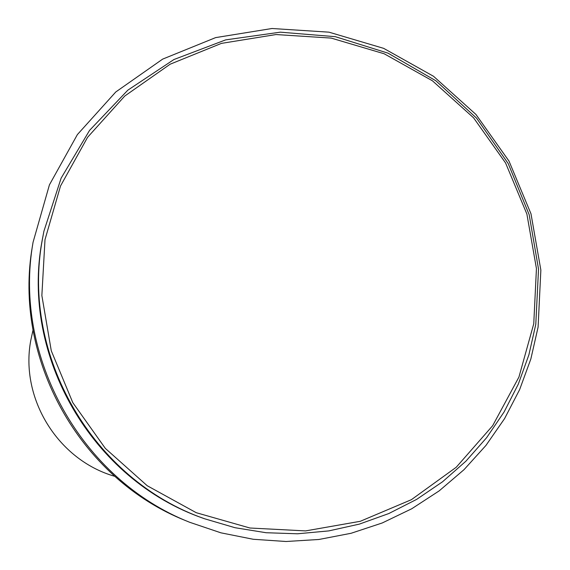 <?xml version="1.0" encoding="UTF-8"?>
<svg xmlns="http://www.w3.org/2000/svg" width="570" height="570" viewBox="0 0 570 570"><rect width="100%" height="100%" fill="white"/><g stroke="black" fill="none" stroke-linecap="round" stroke-linejoin="round"><path stroke-width="0.85" d="M533.755 323.788L518.935 377.055L492.665 425.697L456.214 467.279L411.355 499.705L360.29 521.293L305.57 530.905L249.945 528.012L196.237 512.701L147.195 485.711L105.336 448.398L72.803 402.648L51.286 350.807L41.859 295.531L45.002 239.642L60.513 185.998L87.573 137.32L124.752 96.038L170.138 64.211L221.417 43.384L276.008 34.549L331.177 38.09L384.187 53.78L432.445 80.805L473.577 117.812L505.583 162.97L526.887 214.049L536.441 268.548L533.755 323.788M535.786 324.337L528.91 354.775L518.308 384.123L504.129 411.918L486.595 437.724L465.954 461.137L442.534 481.793L416.684 499.356L388.811 513.542L359.349 524.115L328.748 530.905L297.49 533.791L266.069 532.722L234.99 527.706L204.744 518.814C93.074 480.175 20.67 355.587 42.38 239.386L43.919 231.199L61.118 178.154L89.576 130.366L127.823 90.174L173.936 59.529L225.613 39.893L280.305 32.169L335.338 36.679L388.049 53.167L435.9 80.783L476.598 118.182L508.191 163.54L529.174 214.683L538.529 269.154L535.786 324.337M204.744 518.814L203.048 518.194C92.304 479.876 20.499 356.328 42.03 241.089L43.919 231.199M538.094 327.116L530.855 358.965L519.626 389.631L504.571 418.615L485.939 445.441L464.016 469.673L439.149 490.898L411.747 508.761L382.242 522.968L351.12 533.271L318.887 539.484L286.076 541.5L253.23 539.27L220.896 532.822L189.611 522.255C81.275 479.52 12.739 356.97 33.053 242.293L49.426 184.851L77.385 134.584L115.788 91.962L162.671 59.109L215.631 37.613L271.997 28.5L328.954 32.162L383.688 48.364L433.506 76.273L475.964 114.477L509.003 161.089L530.991 213.821L540.859 270.08L538.094 327.116M189.611 522.255L186.183 520.852C79.807 478.886 12.519 358.551 32.462 245.948L33.053 242.293M114.762 476.32C58.005 460.161 19.857 398.466 30.766 340.454L33.003 330.108"/></g></svg>
